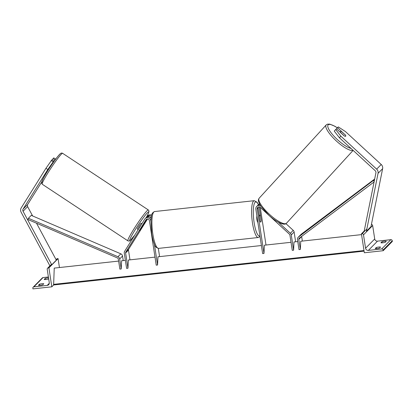 <?xml version="1.0" encoding="UTF-8"?>
<svg xmlns="http://www.w3.org/2000/svg" width="413" height="413" viewBox="0 0 413 413"><rect width="100%" height="100%" fill="white"/><g stroke="black" fill="none" stroke-linecap="round" stroke-linejoin="round"><path stroke-width="0.62" d="M259.756 204.358L259.467 204.652L259.756 204.352M291.026 242.297L264.382 245.203L263.99 253.422L257.191 209.004A1.951 1.864 44.6 0 1 260.335 207.424L289.472 234.243A1.394 1.332 44.6 0 1 289.921 235.08L292.259 250.34L293.607 250.195L291.268 234.93A2.788 2.664 44.6 0 0 290.37 233.257L278.347 222.189M258.213 207.063A1.951 1.864 -135.4 0 0 258.079 208.106L260.113 221.409A3.48 0.805 83.8 0 0 260.696 222.122A3.48 0.805 83.8 0 0 261.202 220.31L259.163 207.006A1.951 1.864 44.6 0 1 259.152 206.898M285.951 223.66L293.235 230.361A2.788 2.664 44.6 0 1 294.128 232.034L295.625 241.796M297.763 241.564L293.999 241.977L293.607 250.195M266.008 245.028L260.242 207.341M263.99 253.422L262.642 253.572L255.843 209.154A3.34 3.196 44.6 0 1 260.83 206.118M256.7 206.448L257.583 205.55A3.34 3.196 -135.4 0 1 259.225 204.688L259.684 204.223M259.911 204.631A3.34 3.196 -135.4 0 0 259.457 204.652M258.197 205.07A3.34 3.196 44.6 0 1 259.493 203.857M376.413 248.621L376.248 247.526A2.788 0.501 -8.7 0 1 378.633 247.057A2.788 0.501 -8.7 0 1 380.559 247.057L379.526 248.099A2.788 0.501 171.3 0 1 375.216 248.569L376.248 247.526M382.133 242.829L381.968 241.729L380.936 242.772A2.788 0.501 171.3 0 0 385.246 242.302L386.279 241.259A2.788 0.501 -8.7 0 0 384.353 241.264A2.788 0.501 -8.7 0 0 381.968 241.729M383.197 250.712L364.338 252.766L361.437 233.81L362.108 233.732A1.254 1.198 44.6 0 1 363.507 234.821L365.562 248.228A2.509 2.395 -135.4 0 0 368.36 250.402L381.695 248.946A1.254 1.198 44.6 0 1 383.094 250.035L383.197 250.712L392.35 241.44L392.247 240.764L383.094 250.035M371.416 224.455A1.254 1.198 44.6 0 1 372.66 225.55L374.715 238.957A2.509 2.395 -135.4 0 0 377.513 241.13L390.848 239.674A1.254 1.198 44.6 0 1 392.247 240.764M364.436 230.764L361.437 233.81M256.896 216.02A3.48 0.805 83.8 0 0 256.912 219.68A3.48 0.805 83.8 0 0 257.867 222.385M259.416 216.835L260.164 221.533A3.48 0.805 83.8 0 0 260.696 222.122A3.48 0.805 83.8 0 0 261.197 220.49L260.474 215.787A3.48 0.805 83.8 0 0 259.942 215.199A3.48 0.805 83.8 0 0 259.447 216.83M345.253 134.943L337.529 127.658L338.283 126.894L345.423 131.546L381.23 164.503A4.455 4.259 44.6 0 1 382.629 168.69L370.982 226.608L366.408 231.244L378.055 173.326A4.455 4.259 44.6 0 0 376.651 169.139L340.844 136.182L339.403 137.756L375.216 170.714A2.23 2.132 44.6 0 1 375.918 172.804L364.266 230.722L364.922 230.882M345.691 136.228A3.48 0.934 -137.5 0 0 345.361 135.046L341.804 131.778A3.48 0.934 -137.5 0 0 340.549 131.53A3.48 0.934 -137.5 0 1 340.549 131.53A3.48 0.934 -137.5 0 0 340.859 132.733L344.411 136.001A3.48 0.934 -137.5 0 0 345.191 136.316A3.48 1.017 42.4 0 0 345.691 136.223A3.48 1.017 42.4 0 0 345.702 136.213A3.48 1.017 42.4 0 0 345.34 134.844M336.487 128.799L337.529 127.658M339.403 137.756L334.251 131.091L335.686 129.522L340.844 136.182M344.251 135.949L336.44 128.758L335.686 129.522M53.798 160.972L51.935 159.759L45.946 168.318L47.81 169.531L53.798 160.972L48.352 169.712M45.946 168.318L21.233 207.873A4.455 4.259 -135.4 0 0 21.135 212.22L49.839 265.74L50.236 265.544M47.81 169.531L23.097 209.081A2.23 2.132 -135.4 0 0 23.051 211.26L51.749 264.779L50.975 265.172M41.615 182.133L27.671 204.445A2.23 2.132 -135.4 0 0 27.625 206.624L32.632 215.958M55.641 159.108L53.773 157.895L53.019 158.659L54.883 159.872L55.641 159.108L55.394 159.547M36.52 223.211L56.328 260.144L51.749 264.779M53.107 162.722L54.883 159.872M53.045 161.736L51.181 160.523M52.219 159.945L53.019 158.659M138.195 229.618L137.338 229.05A3.48 0.294 -56.5 0 1 138.732 226.407A3.48 0.294 -56.5 0 1 141.024 223.314A3.48 0.294 -56.5 0 1 141.174 223.242L141.886 223.712M142.619 225.679A3.48 0.294 -56.5 0 1 143.337 224.848A3.48 0.294 -56.5 0 1 143.492 224.77A3.48 0.294 -56.5 0 1 143.363 225.224L140.91 229.153A3.48 0.294 -56.5 0 1 139.8 230.506A3.48 0.294 -56.5 0 1 139.666 230.583L146.646 219.231M138.386 229.21A3.48 0.294 -56.5 0 1 140.843 225.281L138.432 229.236M39.648 285.321L39.478 284.221A2.788 0.501 171.3 0 1 41.863 283.757A2.788 0.501 171.3 0 1 43.788 283.752L42.761 284.794A2.788 0.501 -8.7 0 1 38.45 285.264L39.478 284.221M45.368 279.524L45.203 278.429A2.788 0.501 171.3 0 1 47.583 277.959A2.788 0.501 171.3 0 1 48.533 277.892M32.957 288.878L51.816 286.823L48.915 267.861L48.244 267.934A1.254 1.198 -135.4 0 0 47.216 269.286L49.271 282.693A2.509 2.395 44.6 0 1 47.216 285.393L33.881 286.849A1.254 1.198 -135.4 0 0 32.854 288.202L32.957 288.878M53.721 284.898L51.816 286.823M48.398 276.994L43.035 277.577A1.254 1.198 -135.4 0 0 42.327 277.913L33.174 287.185M45.203 278.429L44.17 279.472A2.788 0.501 -8.7 0 0 48.481 279.002L48.672 278.806M59.441 267.536L58.073 258.59L48.915 267.861M58.073 258.59L57.397 258.667A1.254 1.198 -135.4 0 0 56.689 259.003L56.06 259.643M151.096 218.291A3.34 3.196 44.6 0 0 148.174 216.789L149.258 215.689L148.221 216.789M150.884 221.347L150.771 220.599A3.34 3.196 -135.4 0 0 145.159 218.606L146.047 217.708A3.34 3.196 44.6 0 1 147.937 216.804L149.026 215.705A3.34 3.196 -135.4 0 0 146.718 217.135L146.656 217.228M261.408 245.529L157.962 256.798L157.57 265.017L156.222 265.167L149.423 220.749A1.951 1.864 -135.4 0 0 145.908 219.892L125.8 252.075A1.394 1.332 -135.4 0 0 125.619 252.983L127.953 268.249L126.605 268.393L124.272 253.128A2.788 2.664 -135.4 0 1 124.633 251.321L144.741 219.133A3.34 3.196 -135.4 0 1 145.159 218.606M147.487 219.045L128.66 249.178A1.394 1.332 -135.4 0 0 128.479 250.082L129.971 259.849M154.994 257.123L128.345 260.025L127.953 268.249M157.57 265.017L154.395 244.279M159.588 256.623L158.329 248.389M151.669 215.101A3.34 3.196 -135.4 0 0 148.024 215.71L147.136 216.608M147.147 219.071L143.481 224.935M151.127 218.012A1.951 1.864 -135.4 0 0 149.589 217.052M151.385 216.355A3.34 3.196 -135.4 0 0 149.258 215.689M301.65 236.396A1.394 1.332 -135.4 0 0 301.66 236.515L302.357 241.063M374.075 181.973L299.301 238.162A1.394 1.332 -135.4 0 0 298.8 239.411L300.339 249.462L300.736 241.244L361.561 234.615M374.55 179.593L298.449 237.062A2.788 2.664 -135.4 0 0 297.453 239.561L298.991 249.607L300.339 249.462M374.663 179.041L301.309 234.166A2.788 2.664 -135.4 0 0 301.031 234.408L298.165 237.31M374.163 181.534L373.491 180.667M28.409 218.27L27.919 219.52L117.478 257.975A1.394 1.332 44.6 0 1 118.335 259.08L119.868 269.126L121.216 268.982L119.677 258.93A2.788 2.664 44.6 0 0 117.963 256.731L28.409 218.27L31.269 215.374L120.828 253.83A2.788 2.664 44.6 0 1 122.542 256.034L123.234 260.582M125.376 260.35L121.613 260.763L121.216 268.982M364.09 251.14L53.819 284.955A1.254 0.289 -96.2 0 1 53.633 284.753L54.237 268.104L118.639 261.083M53.458 284.376L363.998 250.536M258.079 208.106L257.191 209.004M294.128 232.034L291.268 234.93M293.235 230.361L290.37 233.257M390.848 239.674L381.695 248.946M377.513 241.13L368.36 250.402M366.878 228.905L362.108 233.732M372.66 225.55L363.507 234.821M374.715 238.957L365.562 248.228M158.602 248.378C156.305 247.748 154.958 246.504 154.56 244.651C153.357 241.899 152.402 238.265 151.7 233.737L150.921 220.552C151.566 216.422 150.75 213.387 154.591 211.549A18.523 4.275 83.8 0 0 152.789 233.815A18.523 4.275 83.8 0 0 158.602 248.378L258.285 237.511A18.523 4.275 -96.2 0 1 252.472 222.953A18.523 4.275 -96.2 0 1 254.274 200.687L257.072 202.22L258.445 204.709M258.378 204.796A17.129 3.949 83.8 0 0 253.943 204.853A17.129 3.949 83.8 0 0 254.109 222.519A17.129 3.949 83.8 0 0 259.927 235.818M382.629 168.69L378.055 173.326M381.23 164.503L376.651 169.139M337.323 127.88A17.129 4.595 42.5 0 0 328.154 124.865A17.129 4.595 42.5 0 0 334.969 137.25A17.129 4.595 42.5 0 0 350.957 148.386M259.214 198.157A18.523 4.971 42.5 0 0 259.173 198.194A18.523 4.971 42.5 0 0 269.41 214.295A18.523 4.971 42.5 0 0 286.467 223.242A18.523 4.971 42.5 0 0 286.503 223.201A18.523 4.971 42.5 0 0 286.545 223.159M353.032 150.296A18.523 4.971 -137.5 0 1 335.702 140.384A18.523 4.971 -137.5 0 1 326.182 124.948A18.523 4.971 -137.5 0 1 326.224 124.912M27.625 206.624L23.051 211.26M27.671 204.445L23.097 209.081M59.973 154.085A17.129 1.456 123.5 0 0 47.402 171.338A17.129 1.456 123.5 0 0 42.575 181.926M62.642 153.321C61.795 152.862 60.99 153.022 60.221 153.796C56.772 156.78 47.232 170.92 43.365 178.22C40.453 184.885 41.367 181.865 42.219 184.224A18.523 1.575 -56.5 0 1 49.653 170.156A18.523 1.575 -56.5 0 1 61.836 153.719A18.523 1.575 -56.5 0 1 62.642 153.321L148.308 209.928A18.523 1.575 123.5 0 0 147.503 210.331A18.523 1.575 123.5 0 0 135.319 226.763A18.523 1.575 123.5 0 0 127.885 240.836C129.037 241.238 129.847 241.078 130.307 240.356L134.767 235.1M134.814 235.028A17.129 1.456 -56.5 0 1 130.56 240.067A17.129 1.456 -56.5 0 1 135.381 229.478A17.129 1.456 -56.5 0 1 147.952 212.225A17.129 1.456 -56.5 0 1 146.316 217.465M49.286 283.297L47.216 285.393M43.035 277.577L33.881 286.849M57.397 258.667L56.189 259.891M51.61 264.526L48.244 267.934M146.46 219.334L145.908 219.892M128.479 250.082L125.619 252.983M128.66 249.178L125.8 252.075M301.66 236.515L298.8 239.411M301.309 234.166L298.449 237.062M122.542 256.034L119.677 258.93M120.828 253.83L117.963 256.731M53.633 284.753L364.054 250.923M259.416 203.697L258.672 204.45M154.591 211.549L254.274 200.687M259.178 215.281L259.942 215.199M258.285 237.511L260.03 236.504M337.369 127.829L334.773 126.202L329.729 124.122L327.514 124.148L326.26 124.871L259.173 198.194C258.404 199.52 257.232 200.491 261.155 206.603L268.786 215.106C276.323 222.184 284.603 226.004 286.431 223.278L353.125 150.384M340.539 131.541L340.049 132.077M42.219 184.224L127.885 240.836M47.65 169.784L48.161 170.125M146.336 217.45L148.675 212.762L148.99 211.022L148.308 209.928M51.48 264.279L47.536 268.274"/></g></svg>
